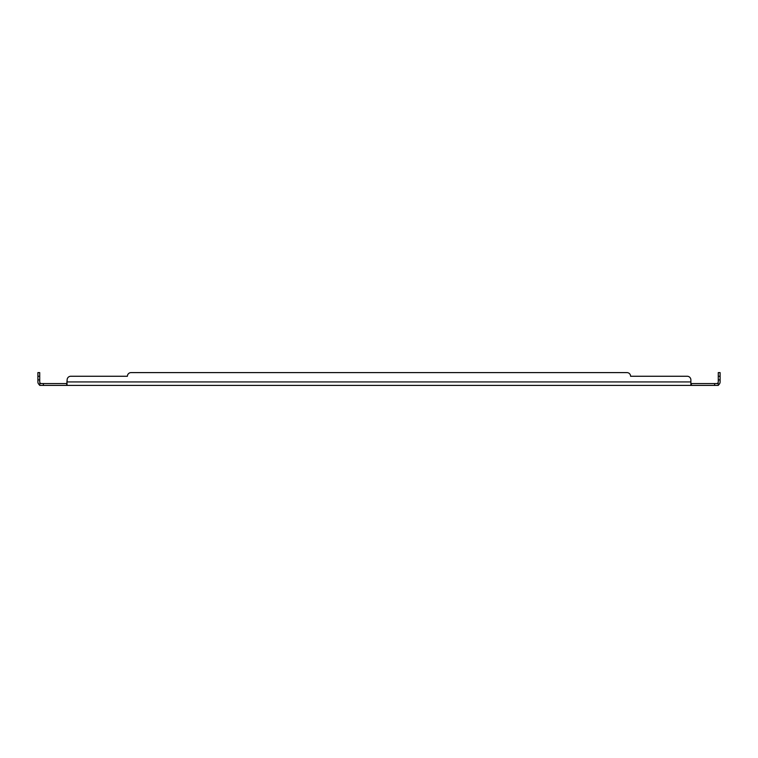 <?xml version="1.0" encoding="UTF-8"?>
<svg xmlns="http://www.w3.org/2000/svg" width="758" height="758" viewBox="0 0 758 758"><rect width="100%" height="100%" fill="white"/><g stroke="black" fill="none" stroke-linecap="round" stroke-linejoin="round"><path stroke-width="1.14" d="M718.271 376.262L720.1 376.262L720.1 372.604L718.271 372.604L718.271 381.928A1.639 1.639 0 0 1 717.674 383.197L716.642 383.567L718.271 383.567L718.271 385.396L690.879 385.396L690.879 384.6L691.391 385.396L691.391 383.567L718.271 383.567M67.121 379.91L67.121 381.928L690.879 381.928L690.879 379.91A3.657 3.657 0 0 0 687.222 376.262L630.599 376.262A3.657 3.657 0 0 0 626.951 372.604L131.049 372.604A3.657 3.657 0 0 0 127.401 376.262L70.778 376.262A3.657 3.657 0 0 0 67.121 379.91L66.609 385.396L39.729 385.396L39.729 383.567L43.377 383.567L43.377 385.396M690.879 381.928L690.879 384.6M690.879 383.197L691.391 383.567M67.121 383.197L66.609 385.396L690.879 385.396M66.609 383.567L43.377 383.567M39.729 376.262L39.729 379.91L37.9 379.91L37.9 372.604L39.729 372.604L39.729 376.262L37.9 376.262M37.9 379.91L37.9 381.928A3.458 3.458 0 0 0 39.16 384.6L39.729 383.918M39.729 379.91L39.729 381.928A1.639 1.639 0 0 0 40.326 383.197L39.729 383.567M39.16 384.6L39.729 385.396M70.778 376.262L127.401 376.262A3.657 3.657 0 0 1 131.049 372.604L626.951 372.604M687.222 376.262L630.599 376.262M720.1 376.262L720.1 381.928A3.458 3.458 0 0 1 718.84 384.6L718.271 383.918M718.84 384.6L718.271 385.396M67.121 384.6L67.121 385.396M41.358 383.567L40.326 383.197L41.358 383.567M714.623 383.567L714.623 385.396M718.271 379.91L720.1 379.91"/></g></svg>
